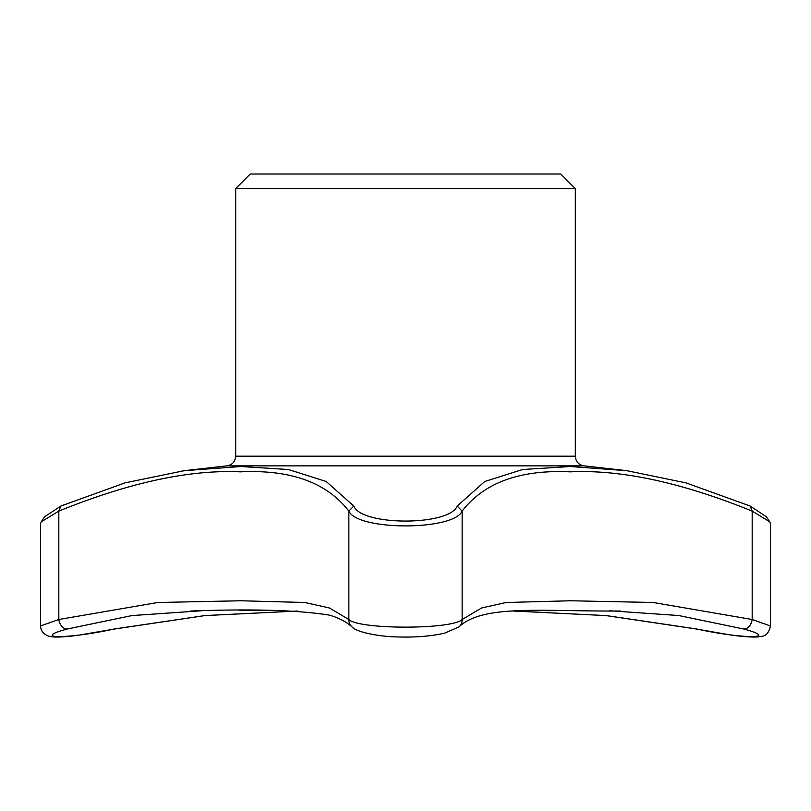 <?xml version="1.0" encoding="UTF-8"?>
<svg xmlns="http://www.w3.org/2000/svg" width="811" height="811" viewBox="0 0 811 811"><rect width="100%" height="100%" fill="white"/><g stroke="black" fill="none" stroke-linecap="round" stroke-linejoin="round"><path stroke-width="1.22" d="M575.313 188.568L560.756 174.01L250.244 174.01L235.687 188.568L575.313 188.568L575.313 456.198L235.687 456.198L235.687 188.568M41.239 521.808L44.686 516.719L60.815 506.064L124.985 482.88L184.209 470.684L240.826 466.518L288.371 469.508L326.194 481.481L353.819 506.064C361.483 526.055 449.507 526.055 457.181 506.064L484.806 481.481L522.629 469.508L570.163 466.518L626.781 470.684L686.015 482.88L750.185 506.064L766.314 516.729L769.761 521.818L752.182 511.112C681.716 482.525 621.054 469.437 570.184 471.85C520.175 469.488 484.167 482.575 462.148 511.112C453.4 530.82 357.681 530.84 348.852 511.112C326.772 482.525 290.632 469.437 240.431 471.85C189.632 469.488 129.091 482.575 58.818 511.112L41.239 521.808L40.55 523.663L40.55 625.96L58.818 619.503L157.81 602.492L240.705 600.769L304.845 602.492L329.378 607.966L348.852 619.503C358.726 629.671 452.224 629.681 462.148 619.503L481.622 607.966L506.165 602.492L570.447 600.769L653.21 602.492L752.182 619.503A9.702 6.529 105.3 0 1 743.667 628.991L678.756 615.529L609.679 610.764M297.779 611.028L204.909 615.59L114.655 629.001A9.702 2.727 -101.7 0 1 114.29 628.991L205.102 615.549L297.728 611.028M201.493 610.764L131.96 615.569L67.333 628.991C29.743 639.068 68.499 639.088 114.29 628.991M67.333 628.991A9.702 6.529 -105.3 0 1 58.818 619.503L58.818 511.112L60.815 506.064M457.181 506.064L462.148 511.112L462.148 619.503A9.702 9.266 -130.7 0 1 459.036 626.852L444.529 633.188C428.776 636.838 410.376 637.345 399.813 636.99C377.612 636.838 355.492 631.647 351.964 626.852L351.964 626.852A9.702 9.266 -49.3 0 1 348.852 619.503L348.852 511.112L353.819 506.064M513.272 611.028L606.324 615.59L696.71 628.991C742.43 639.068 781.277 639.088 743.667 628.991M513.221 611.028L606.081 615.59L696.345 629.001A9.702 2.727 -78.3 0 0 696.71 628.991M750.185 506.064L752.182 511.112L752.182 619.503L770.45 625.96C769.071 632.286 766.294 635.712 762.137 636.24L758.153 636.909C751.797 637.334 742.4 636.655 729.971 634.891L696.345 629.001M770.45 625.96L770.45 523.663L769.761 521.818M626.781 470.684L584.153 465.859C578.719 464.916 575.769 461.692 575.313 456.198M584.153 465.859L226.847 465.859L184.209 470.684M552.97 610.642L526.724 610.642M284.276 610.642L239.265 610.47M114.655 629.001L77.988 635.297C66.989 636.777 58.595 637.314 52.806 636.909L48.842 636.23C43.5 634.212 40.732 630.786 40.55 625.96M552.99 610.642L571.735 610.47M351.964 626.852C345.81 621.469 338.157 617.546 328.992 615.062C297.86 610.095 251.734 608.757 190.605 611.028M459.036 626.852C482.91 604.215 541.454 611.514 620.395 611.028M235.687 456.198C235.231 461.692 232.281 464.916 226.847 465.859"/></g></svg>
